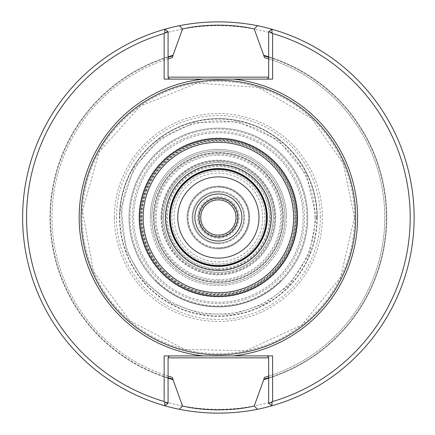 <?xml version="1.0" encoding="UTF-8"?>
<svg xmlns="http://www.w3.org/2000/svg" width="435" height="435" viewBox="0 0 435 435"><rect width="100%" height="100%" fill="white"/><g stroke="black" fill="none" stroke-linecap="round" stroke-linejoin="round"><path stroke-width="0.33" stroke-dasharray="2.17 1.63" d="M143.256 217.5A75.119 75.119 0 0 1 218.381 142.381A75.119 75.119 0 0 1 293.5 217.5A75.119 75.119 0 0 1 218.381 292.619A75.119 75.119 0 0 1 143.256 217.5M170.515 217.5A47.866 47.866 0 0 1 242.311 176.044A47.866 47.866 0 0 1 242.311 258.955A47.866 47.866 0 0 1 170.515 217.5A47.861 47.861 0 0 0 218.381 265.361A47.861 47.861 0 0 0 266.242 217.5A47.861 47.861 0 0 0 218.381 169.639A47.861 47.861 0 0 0 170.52 217.5M258.999 217.5A40.624 40.624 0 0 1 218.381 258.124A40.624 40.624 0 0 1 177.757 217.5A40.624 40.624 0 0 1 218.381 176.876A40.624 40.624 0 0 1 258.999 217.5M119.527 217.5A98.854 98.854 0 0 1 218.381 118.646A98.854 98.854 0 0 1 317.235 217.5A98.854 98.854 0 0 0 168.954 131.892A98.854 98.854 0 0 0 168.954 303.108A98.854 98.854 0 0 0 317.235 217.5A98.854 98.854 0 0 1 218.381 316.354A98.854 98.854 0 0 1 119.527 217.5M314.973 217.5A96.592 96.592 0 0 0 170.08 133.849A96.592 96.592 0 0 0 170.08 301.15A96.592 96.592 0 0 0 314.973 217.5M296.681 217.5A78.3 78.3 0 0 0 179.231 149.689A78.3 78.3 0 0 0 179.231 285.311A78.3 78.3 0 0 0 296.681 217.5A78.3 78.3 0 0 1 218.381 295.8A78.3 78.3 0 0 1 140.081 217.5A78.3 78.3 0 0 1 218.381 139.2A78.3 78.3 0 0 1 296.681 217.5A78.3 78.3 0 0 1 218.381 295.8A78.3 78.3 0 0 1 140.081 217.5A78.3 78.3 0 0 1 218.381 139.2A78.3 78.3 0 0 1 296.681 217.5M295.506 217.5A77.126 77.126 0 0 0 179.818 150.706A77.126 77.126 0 0 0 179.818 284.294A77.126 77.126 0 0 0 295.506 217.5M284.936 217.5A66.555 66.555 0 0 0 185.103 159.862A66.555 66.555 0 0 0 185.103 275.137A66.555 66.555 0 0 0 284.936 217.5A66.555 66.555 0 0 1 218.381 284.055A66.555 66.555 0 0 1 151.826 217.5A66.555 66.555 0 0 1 218.381 150.945A66.555 66.555 0 0 1 284.936 217.5A66.555 66.555 0 0 1 218.381 284.055A66.555 66.555 0 0 1 151.826 217.5A66.555 66.555 0 0 1 218.381 150.945A66.555 66.555 0 0 1 284.936 217.5A66.555 66.555 0 0 0 185.103 159.862A66.555 66.555 0 0 0 185.103 275.137A66.555 66.555 0 0 0 284.936 217.5M267.318 217.5A48.937 48.937 0 0 0 193.912 175.12A48.937 48.937 0 0 0 193.912 259.88A48.937 48.937 0 0 0 267.318 217.5A48.937 48.937 0 0 0 193.912 175.12A48.937 48.937 0 0 0 193.912 259.88A48.937 48.937 0 0 0 267.318 217.5A48.937 48.937 0 0 0 193.912 175.12A48.937 48.937 0 0 0 193.912 259.88A48.937 48.937 0 0 0 267.318 217.5M114.405 217.5A103.97 103.97 0 0 1 270.363 127.455A103.97 103.97 0 0 1 270.363 307.545A103.97 103.97 0 0 1 114.405 217.5M271.94 405.779A195.75 195.75 0 0 0 271.94 29.221L268.689 31.673L268.689 56.8A168.394 168.394 0 0 1 268.689 378.2L268.689 377.743A167.953 167.953 0 0 0 268.689 57.257L268.689 58.899A166.387 166.387 0 0 1 268.689 376.101L268.689 377.743A167.953 167.953 0 0 0 268.689 57.257L268.689 56.8A168.394 168.394 0 0 1 268.689 378.2L268.689 403.327L271.94 405.779A195.75 195.75 0 0 0 271.94 29.221M164.816 29.221A195.75 195.75 0 0 0 164.816 405.779L168.073 403.327L168.073 378.2A168.394 168.394 0 0 1 168.073 56.8L168.073 57.257A167.953 167.953 0 0 0 168.073 377.743L168.073 378.2A168.394 168.394 0 0 1 168.073 56.8L168.073 31.673L164.816 29.221A195.75 195.75 0 0 0 164.816 405.779M168.073 376.101A166.387 166.387 0 0 1 168.073 58.899L168.073 57.257A167.953 167.953 0 0 0 168.073 377.743L168.073 357.853A1.957 1.957 0 0 1 170.031 355.895L164.158 355.895M168.073 357.853A1.957 1.957 0 0 1 170.031 355.895L272.604 355.895M264.469 377.379A166.387 166.387 0 0 0 268.689 58.899L268.689 77.147A1.957 1.957 0 0 1 266.731 79.105L272.604 79.105M268.689 77.147A1.957 1.957 0 0 1 266.731 79.105L164.158 79.105M268.689 357.853A1.957 1.957 0 0 0 266.731 355.895A1.957 1.957 0 0 1 268.689 357.853L268.689 376.101M168.073 77.147A1.957 1.957 0 0 0 170.031 79.105A1.957 1.957 0 0 1 168.073 77.147L168.073 58.899M172.287 57.621A166.387 166.387 0 0 0 172.287 377.379A166.387 166.387 0 0 1 172.287 57.621M257.493 409.302A195.75 195.75 0 0 1 22.631 217.5A195.75 195.75 0 0 1 205.26 22.19A195.75 195.75 0 0 1 412.369 191.324A195.75 195.75 0 0 1 257.493 409.302M26.546 217.5A191.835 191.835 0 0 1 314.298 51.368A191.835 191.835 0 0 1 314.298 383.632A191.835 191.835 0 0 1 26.546 217.5M155.126 280.347A89.164 89.164 0 0 0 281.63 280.347L281.766 280.483A89.36 89.36 0 0 1 154.99 280.483A89.36 89.36 0 0 0 281.766 280.483L281.63 280.347A89.164 89.164 0 0 1 155.126 280.347L155.126 280.347M161.613 217.5A56.767 56.767 0 0 1 218.381 160.732A56.767 56.767 0 0 1 275.148 217.5A56.767 56.767 0 0 1 218.381 274.267A56.767 56.767 0 0 1 161.613 217.5M161.026 217.5A57.355 57.355 0 0 1 247.058 167.828A57.355 57.355 0 0 1 247.058 267.172A57.355 57.355 0 0 1 161.026 217.5M307.741 217.5A89.36 89.36 0 0 0 173.701 140.113A89.36 89.36 0 0 0 173.701 294.887A89.36 89.36 0 0 0 307.741 217.5A89.36 89.36 0 0 1 218.381 306.86A89.36 89.36 0 0 1 129.021 217.5A89.36 89.36 0 0 1 218.381 128.14A89.36 89.36 0 0 1 307.741 217.5M306.762 217.5A88.381 88.381 0 0 0 174.19 140.962A88.381 88.381 0 0 0 174.19 294.038A88.381 88.381 0 0 0 306.762 217.5M297.757 217.5A79.377 79.377 0 0 0 178.693 148.759A79.377 79.377 0 0 0 178.693 286.241A79.377 79.377 0 0 0 297.757 217.5M296.779 217.5A78.398 78.398 0 0 0 179.182 149.607A78.398 78.398 0 0 0 179.182 285.393A78.398 78.398 0 0 0 296.779 217.5A78.398 78.398 0 0 0 179.182 149.607A78.398 78.398 0 0 0 179.182 285.393A78.398 78.398 0 0 0 296.779 217.5M293.5 217.5A75.119 75.119 0 0 0 180.819 152.446A75.119 75.119 0 0 0 180.819 282.554A75.119 75.119 0 0 0 293.5 217.5M275.148 217.5A56.767 56.767 0 0 0 218.381 160.732A56.767 56.767 0 0 0 161.613 217.5A56.767 56.767 0 0 0 218.381 274.267A56.767 56.767 0 0 0 275.148 217.5M218.381 238.244A20.744 20.744 0 0 0 236.341 207.131A20.744 20.744 0 0 0 200.415 207.131A20.744 20.744 0 0 0 218.381 238.244M218.381 236.874A19.374 19.374 0 0 0 235.156 207.816A19.374 19.374 0 0 0 201.601 207.816A19.374 19.374 0 0 0 218.381 236.874M218.381 237.075A19.575 19.575 0 0 0 235.33 207.712A19.575 19.575 0 0 0 201.427 207.712A19.575 19.575 0 0 0 218.381 237.075A19.575 19.575 0 0 0 235.33 207.712A19.575 19.575 0 0 0 201.427 207.712A19.575 19.575 0 0 0 218.381 237.075A19.575 19.575 0 0 0 235.33 207.712A19.575 19.575 0 0 0 201.427 207.712A19.575 19.575 0 0 0 218.381 237.075M218.381 236.292A18.792 18.792 0 0 0 234.655 208.104A18.792 18.792 0 0 0 202.106 208.104A18.792 18.792 0 0 0 218.381 236.292M218.381 186.18A31.32 31.32 0 0 1 245.503 233.16A31.32 31.32 0 0 1 191.253 233.16A31.32 31.32 0 0 1 218.381 186.18A31.32 31.32 0 0 1 245.503 233.16A31.32 31.32 0 0 1 191.253 233.16A31.32 31.32 0 0 1 218.381 186.18M218.381 186.963A30.537 30.537 0 0 1 244.823 232.768A30.537 30.537 0 0 1 191.933 232.768A30.537 30.537 0 0 1 218.381 186.963M218.381 248.037A30.537 30.537 0 0 0 244.823 202.231A30.537 30.537 0 0 0 191.933 202.231A30.537 30.537 0 0 0 218.381 248.037M218.381 248.82A31.32 31.32 0 0 0 245.503 201.84A31.32 31.32 0 0 0 191.253 201.84A31.32 31.32 0 0 0 218.381 248.82A31.32 31.32 0 0 0 245.503 201.84A31.32 31.32 0 0 0 191.253 201.84A31.32 31.32 0 0 0 218.381 248.82M218.381 192.052A25.447 25.447 0 0 1 243.828 217.5A25.447 25.447 0 0 1 218.381 242.947A25.447 25.447 0 0 1 192.933 217.5A25.447 25.447 0 0 1 218.381 192.052M218.381 242.947A25.447 25.447 0 0 0 240.419 204.776A25.447 25.447 0 0 0 196.343 204.776A25.447 25.447 0 0 0 218.381 242.947M218.381 240.99A23.49 23.49 0 0 0 238.723 205.755A23.49 23.49 0 0 0 198.034 205.755A23.49 23.49 0 0 0 218.381 240.99M218.381 272.31A54.81 54.81 0 0 0 265.845 190.095A54.81 54.81 0 0 0 170.911 190.095A54.81 54.81 0 0 0 218.381 272.31A54.81 54.81 0 0 0 265.845 190.095A54.81 54.81 0 0 0 170.911 190.095A54.81 54.81 0 0 0 218.381 272.31M218.381 264.089A46.589 46.589 0 0 0 258.727 194.206A46.589 46.589 0 0 0 178.035 194.206A46.589 46.589 0 0 0 218.381 264.089A46.589 46.589 0 0 0 264.969 217.5A46.589 46.589 0 0 0 218.381 170.911A46.589 46.589 0 0 0 171.792 217.5A46.589 46.589 0 0 0 218.381 264.089M218.381 261.826A44.326 44.326 0 0 0 256.77 195.337A44.326 44.326 0 0 0 179.992 195.337A44.326 44.326 0 0 0 218.381 261.826M218.381 199.882A17.617 17.617 0 0 1 235.998 217.5A17.617 17.617 0 0 1 218.381 235.117A17.617 17.617 0 0 1 200.763 217.5A17.617 17.617 0 0 1 218.381 199.882M269.341 217.5A50.96 50.96 0 0 0 192.895 173.364A50.96 50.96 0 0 0 192.895 261.636A50.96 50.96 0 0 0 269.341 217.5M218.381 270.592A53.092 53.092 0 0 0 264.36 190.954A53.092 53.092 0 0 0 172.396 190.954A53.092 53.092 0 0 0 218.381 270.592M267.112 217.5A48.731 48.731 0 0 0 194.015 175.294A48.731 48.731 0 0 0 194.015 259.706A48.731 48.731 0 0 0 267.112 217.5M267.085 217.5A48.704 48.704 0 0 0 218.381 168.796A48.704 48.704 0 0 0 169.672 217.5A48.704 48.704 0 0 0 218.381 266.204A48.704 48.704 0 0 0 267.085 217.5M218.381 265.85A48.35 48.35 0 0 0 260.25 193.325A48.35 48.35 0 0 0 176.507 193.325A48.35 48.35 0 0 0 218.381 265.85A48.35 48.35 0 0 0 260.25 193.325A48.35 48.35 0 0 0 176.507 193.325A48.35 48.35 0 0 0 218.381 265.85A48.35 48.35 0 0 0 260.25 193.325A48.35 48.35 0 0 0 176.507 193.325A48.35 48.35 0 0 0 218.381 265.85M303.141 217.5A84.76 84.76 0 0 0 218.381 132.74A84.76 84.76 0 0 0 133.621 217.5A84.76 84.76 0 0 0 218.381 302.26A84.76 84.76 0 0 0 303.141 217.5A84.76 84.76 0 0 0 176.001 144.094A84.76 84.76 0 0 0 176.001 290.906A84.76 84.76 0 0 0 303.141 217.5M142.093 217.5A76.283 76.283 0 0 1 218.381 141.217A76.283 76.283 0 0 1 294.664 217.5A76.283 76.283 0 0 1 218.381 293.783A76.283 76.283 0 0 1 142.093 217.5M273.191 217.5A54.81 54.81 0 0 0 190.976 170.031A54.81 54.81 0 0 0 190.976 264.969A54.81 54.81 0 0 0 273.191 217.5M218.381 154.077A63.423 63.423 0 0 1 281.804 217.5A63.423 63.423 0 0 1 218.381 280.923A63.423 63.423 0 0 1 154.958 217.5A63.423 63.423 0 0 1 218.381 154.077M218.381 152.902A64.597 64.597 0 0 1 282.978 217.5A64.597 64.597 0 0 1 218.381 282.097A64.597 64.597 0 0 1 153.783 217.5A64.597 64.597 0 0 1 218.381 152.902A64.597 64.597 0 0 1 282.978 217.5A64.597 64.597 0 0 1 218.381 282.097A64.597 64.597 0 0 0 274.322 185.201A64.597 64.597 0 0 0 162.434 185.201A64.597 64.597 0 0 0 218.381 282.097A64.597 64.597 0 0 0 274.322 185.201A64.597 64.597 0 0 0 162.434 185.201A64.597 64.597 0 0 0 218.381 282.097A64.597 64.597 0 0 1 153.783 217.5A64.597 64.597 0 0 1 218.381 152.902M283.283 217.5A64.902 64.902 0 0 0 185.924 161.293A64.902 64.902 0 0 0 185.924 273.707A64.902 64.902 0 0 0 283.283 217.5M150.26 217.5A68.121 68.121 0 0 1 252.441 158.503A68.121 68.121 0 0 1 252.441 276.497A68.121 68.121 0 0 1 150.26 217.5M132.251 217.5A86.13 86.13 0 0 1 261.446 142.908A86.13 86.13 0 0 1 261.446 292.092A86.13 86.13 0 0 1 132.251 217.5M286.502 217.5A68.121 68.121 0 0 0 184.32 158.503A68.121 68.121 0 0 0 184.32 276.497A68.121 68.121 0 0 0 286.502 217.5M320.329 217.5A101.948 101.948 0 0 0 218.381 115.552A101.948 101.948 0 0 0 116.428 217.5A101.948 101.948 0 0 0 218.381 319.448A101.948 101.948 0 0 0 320.329 217.5M316.903 217.5A98.522 98.522 0 0 0 169.117 132.175A98.522 98.522 0 0 0 169.117 302.825A98.522 98.522 0 0 0 316.903 217.5M354.579 217.5A136.198 136.198 0 0 0 150.282 99.55A136.198 136.198 0 0 0 150.282 335.45A136.198 136.198 0 0 0 354.579 217.5M140.766 217.5A77.615 77.615 0 0 1 257.188 150.282A77.615 77.615 0 0 1 257.188 284.718A77.615 77.615 0 0 1 140.766 217.5M218.381 187.159A30.341 30.341 0 0 1 248.722 217.5A30.341 30.341 0 0 1 218.381 247.841A30.341 30.341 0 0 1 188.04 217.5A30.341 30.341 0 0 1 218.381 187.159M218.381 191.269A26.23 26.23 0 0 1 241.093 230.615A26.23 26.23 0 0 1 195.663 230.615A26.23 26.23 0 0 1 218.381 191.269M218.381 243.73A26.23 26.23 0 0 0 241.093 204.385A26.23 26.23 0 0 0 195.663 204.385A26.23 26.23 0 0 0 218.381 243.73M218.381 161.516A55.984 55.984 0 0 1 274.365 217.5A55.984 55.984 0 0 1 218.381 273.484A55.984 55.984 0 0 1 162.396 217.5A55.984 55.984 0 0 1 218.381 161.516M218.381 269.417A51.917 51.917 0 0 0 263.344 191.541A51.917 51.917 0 0 0 173.418 191.541A51.917 51.917 0 0 0 218.381 269.417M218.381 265.932A48.432 48.432 0 0 0 260.32 193.287A48.432 48.432 0 0 0 176.436 193.287A48.432 48.432 0 0 0 218.381 265.932M218.381 279.748A62.248 62.248 0 0 0 272.288 186.376A62.248 62.248 0 0 0 164.468 186.376A62.248 62.248 0 0 0 218.381 279.748M295.311 217.5A76.93 76.93 0 0 0 179.916 150.874A76.93 76.93 0 0 0 179.916 284.126A76.93 76.93 0 0 0 295.311 217.5M316.256 217.5L306.273 174.44L278.367 140.162L238.228 121.659L194.037 122.703L159.612 139.233L134.132 167.676L120.941 208.289L126.291 250.652L143.952 281.064L171.227 303.271L201.557 313.918L233.693 314.173L264.175 304L289.726 284.501L309.383 253.529L316.256 217.5M354.471 217.5L340.594 277.372L301.792 325.037L245.976 350.768L184.532 349.316L129.994 320.986L93.476 271.549L82.438 211.089L99.12 151.935L140.124 106.156L197.088 83.085L258.395 87.424L311.542 118.293L343.28 163.451L354.471 217.5"/><path stroke-width="0.65" d="M258.999 217.5A40.624 40.624 0 0 0 198.066 182.319A40.624 40.624 0 0 0 198.066 252.681A40.624 40.624 0 0 0 258.999 217.5M266.731 217.5A48.35 48.35 0 0 0 194.206 175.626A48.35 48.35 0 0 0 194.206 259.374A48.35 48.35 0 0 0 266.731 217.5M267.318 217.5A48.937 48.937 0 0 0 193.912 175.12A48.937 48.937 0 0 0 193.912 259.88A48.937 48.937 0 0 0 267.318 217.5A48.937 48.937 0 0 0 193.912 175.12A48.937 48.937 0 0 0 193.912 259.88A48.937 48.937 0 0 0 267.318 217.5M355.661 217.5A137.281 137.281 0 0 0 149.738 98.609A137.281 137.281 0 0 0 149.738 336.391A137.281 137.281 0 0 0 355.661 217.5M272.005 32.69L268.689 31.673L271.94 29.221L272.005 32.69L272.604 33.49L272.604 79.105L164.158 79.105L164.158 33.49L164.751 32.69L164.816 29.221A195.75 195.75 0 0 0 164.816 405.779L164.751 402.31L168.073 403.327L164.816 405.779A195.75 195.75 0 0 0 179.263 409.302L182.526 406.002C203.384 411.135 233.399 411.124 254.236 406.002L257.493 409.302C231.366 414.397 205.293 414.397 179.263 409.302M257.493 409.302A195.75 195.75 0 0 0 271.94 405.779L268.689 403.327L272.005 402.31L271.94 405.779A195.75 195.75 0 0 0 257.493 25.698L254.23 28.998C233.377 23.865 203.357 23.876 182.526 28.998L179.263 25.698A195.75 195.75 0 0 0 164.816 29.221L168.073 31.673L164.751 32.69M164.158 33.49A191.835 191.835 0 0 0 164.158 401.51L164.158 355.895L272.604 355.895L272.604 401.51A191.835 191.835 0 0 0 272.604 33.49M272.604 401.51L272.005 402.31M164.751 402.31L164.158 401.51M170.031 355.895L168.644 356.466L168.073 357.853L168.073 403.327M266.731 355.895L268.112 356.466L268.689 357.853L268.689 403.327M266.731 79.105L268.112 78.534L268.689 77.147L268.689 31.673M170.031 79.105L168.644 78.534L168.073 77.147L168.073 31.673M268.689 378.2A168.394 168.394 0 0 1 263.751 379.663L264.469 377.379L268.689 376.101M264.469 57.621L268.689 58.899A166.387 166.387 0 0 0 264.469 57.621L263.751 55.337A168.394 168.394 0 0 1 268.689 56.8M168.073 58.899L172.287 57.621L173.005 55.337A168.394 168.394 0 0 0 168.073 56.8M168.073 377.743A167.953 167.953 0 0 0 173.005 379.206L172.287 377.379L168.073 376.101M168.073 378.2A168.394 168.394 0 0 0 173.005 379.663L173.005 379.206M263.751 379.663L254.236 406.002M182.526 406.002L173.005 379.663M173.005 55.337L182.526 28.998M254.236 28.998L263.751 55.337M179.263 25.698C205.391 20.603 231.469 20.603 257.493 25.698M218.381 237.075A19.575 19.575 0 0 0 235.33 207.712A19.575 19.575 0 0 0 201.427 207.712A19.575 19.575 0 0 0 218.381 237.075M218.381 235.117A17.617 17.617 0 0 0 233.638 208.691A17.617 17.617 0 0 0 203.123 208.691A17.617 17.617 0 0 0 218.381 235.117M271.233 217.5A52.852 52.852 0 0 0 191.955 171.727A52.852 52.852 0 0 0 191.955 263.273A52.852 52.852 0 0 0 271.233 217.5M293.603 217.5A75.222 75.222 0 0 0 180.764 152.353A75.222 75.222 0 0 0 180.764 282.647A75.222 75.222 0 0 0 293.603 217.5M297.48 217.5A79.099 79.099 0 0 0 178.828 148.998A79.099 79.099 0 0 0 178.828 286.002A79.099 79.099 0 0 0 297.48 217.5M233.557 355.895A139.227 139.227 0 0 0 233.557 79.105M203.199 79.105A139.227 139.227 0 0 0 203.199 355.895M168.073 357.853L268.689 357.853M263.751 379.206A167.953 167.953 0 0 0 268.689 377.743M268.689 57.257A167.953 167.953 0 0 0 263.751 55.794M268.689 77.147L168.073 77.147M173.005 55.794A167.953 167.953 0 0 0 168.073 57.257M218.381 240.99A23.49 23.49 0 0 0 238.723 205.755A23.49 23.49 0 0 0 198.034 205.755A23.49 23.49 0 0 0 218.381 240.99"/></g></svg>

